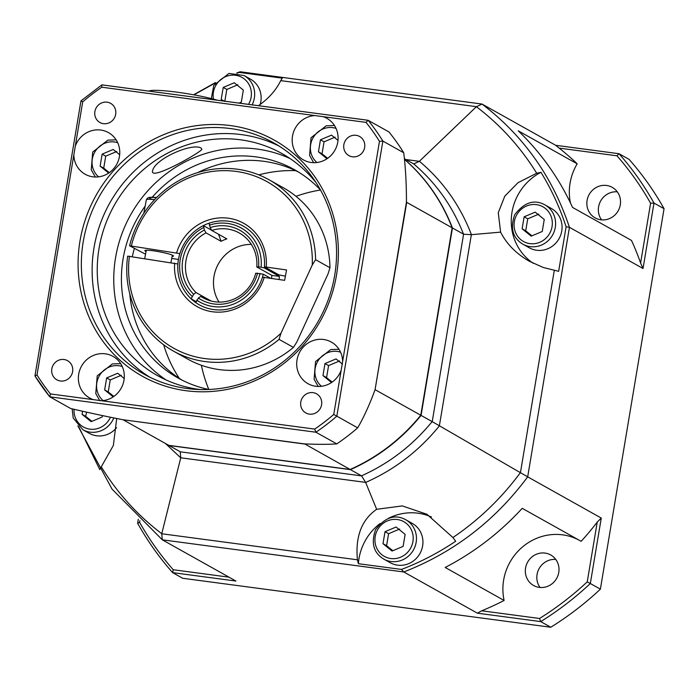<?xml version="1.0" encoding="UTF-8"?>
<svg xmlns="http://www.w3.org/2000/svg" width="699" height="699" viewBox="0 0 699 699"><rect width="100%" height="100%" fill="white"/><g stroke="black" fill="none" stroke-linecap="round" stroke-linejoin="round"><path stroke-width="1.05" d="M403.716 152.758A212.12 201.627 -60.8 0 0 388.976 131.971L368.128 120.298A212.12 201.627 -60.8 0 1 382.869 141.084L403.716 152.758A186.913 54.321 97.6 0 1 406.442 202.203L375.066 389.666A186.913 54.321 97.6 0 1 357.678 427.849L336.831 416.176L382.869 141.084L379.47 141.338L341.173 370.182A23.862 22.683 119.2 0 1 315.747 386.267A23.862 22.683 119.2 0 1 308.006 383.699A23.862 22.683 119.2 0 1 299.871 351.789A23.862 22.683 119.2 0 1 331.317 342.056A23.862 22.683 119.2 0 1 342.632 361.488M93.282 399.636A23.862 22.683 119.2 0 1 89.682 398.028A23.862 22.683 119.2 0 1 78.699 374.201A23.862 22.683 119.2 0 1 112.993 356.385A23.862 22.683 119.2 0 1 123.548 382.239A23.862 22.683 119.2 0 1 101.696 400.754L50.45 393.939L49.778 396.814L315.931 432.227L336.778 443.891A186.913 20.507 -170.5 0 1 304.441 443.882L123.076 419.758A186.913 20.507 -170.5 0 1 70.625 408.478L49.708 396.752L34.95 375.879L80.97 100.874L101.897 84.859L101.774 87.209L323.191 116.672A23.862 22.683 119.2 0 1 326.8 118.271A23.862 22.683 119.2 0 1 337.774 142.107A23.862 22.683 119.2 0 1 303.48 159.922A23.862 22.683 119.2 0 1 292.933 134.059A23.862 22.683 119.2 0 1 314.777 115.553M83.207 241.828A132.574 126.021 119.2 0 1 273.72 142.876A132.574 126.021 119.2 0 1 318.91 320.116A132.574 126.021 119.2 0 1 144.186 374.236A132.574 126.021 119.2 0 1 83.207 241.828M79.974 241.085A135.23 128.537 -60.8 0 0 253.152 381.488A135.23 128.537 -60.8 0 0 291.579 151.875A135.23 128.537 -60.8 0 0 79.974 241.085M75.3 146.126A23.862 22.683 119.2 0 1 100.726 130.04A23.862 22.683 119.2 0 1 108.467 132.609A23.862 22.683 119.2 0 1 116.602 164.51A23.862 22.683 119.2 0 1 85.156 174.252A23.862 22.683 119.2 0 1 73.849 154.82L82.709 101.853A209.473 199.11 119.2 0 1 101.774 87.209M94.889 111.543A10.966 10.415 119.2 0 1 110.634 103.365A10.966 10.415 119.2 0 1 114.374 118.017A10.966 10.415 119.2 0 1 99.931 122.491A10.966 10.415 119.2 0 1 94.889 111.543M60.42 380.999A10.966 10.415 119.2 0 1 56.864 379.819A10.966 10.415 119.2 0 1 53.133 365.166A10.966 10.415 119.2 0 1 67.576 360.693A10.966 10.415 119.2 0 1 72.128 373.546A10.966 10.415 119.2 0 1 60.42 380.999M321.592 404.765A10.966 10.415 119.2 0 1 305.839 412.943A10.966 10.415 119.2 0 1 302.099 398.29A10.966 10.415 119.2 0 1 316.551 393.817A10.966 10.415 119.2 0 1 321.592 404.765M356.053 135.3A10.966 10.415 119.2 0 1 359.609 136.488A10.966 10.415 119.2 0 1 363.349 151.141A10.966 10.415 119.2 0 1 348.897 155.615A10.966 10.415 119.2 0 1 344.345 142.762A10.966 10.415 119.2 0 1 356.053 135.3M149.656 377.111A132.574 126.021 119.2 0 1 93.989 247.857A132.574 126.021 119.2 0 1 279.032 146.03M341.173 370.182L333.764 414.455L336.831 416.176A212.12 201.627 -60.8 0 1 315.931 432.227L314.699 429.09L101.696 400.754M323.191 116.672L366.023 122.369L368.041 120.272L101.897 84.859M82.709 101.853L80.97 100.874M50.45 393.939A209.473 199.11 119.2 0 1 37.003 374.97L34.967 375.957M129.769 293.807A119.319 113.413 -60.8 0 0 181.976 380.09M298.464 172.033A119.319 113.413 -60.8 0 0 197.625 172.627M134.409 248.468A119.319 113.413 -60.8 0 0 132.294 256.585M336.778 443.891A212.12 201.627 -60.8 0 0 357.678 427.849M201.102 148.101L201.88 149.385C200.028 152.81 152.102 179.94 152.461 171.639C153.09 159.617 192.225 142.316 201.102 148.101M200.43 389.561A127.27 120.979 119.2 0 1 157.555 375.643A127.27 120.979 119.2 0 1 99.022 248.529A127.27 120.979 119.2 0 1 281.915 153.535A127.27 120.979 119.2 0 1 316.184 182.815M166.013 379.933A127.27 120.979 119.2 0 1 115.545 257.782A127.27 120.979 119.2 0 1 289.989 158.507M208.826 389.483A119.319 113.413 119.2 0 1 177.974 377.958A119.319 113.413 119.2 0 1 123.094 258.787A119.319 113.413 119.2 0 1 145.165 206.135M152.268 197.214A119.319 113.413 119.2 0 1 294.559 169.735A119.319 113.413 119.2 0 1 320.509 190.014A143.181 136.095 -60.8 0 0 295.974 196.314M217.363 100.219A39.773 4.369 -170.5 0 0 176.821 92.146A39.773 4.369 -170.5 0 0 148.826 91.106M295.616 170.643A132.574 126.021 -60.8 0 0 258.805 174.872M163.662 344.79A132.574 126.021 -60.8 0 0 179.302 378.386M102.43 415.582L102.194 417.006L91.132 421.663L82.071 414.324L82.587 411.257M116.576 427.701A22.534 21.424 119.2 0 1 89.315 433.354L82.849 429.728A22.534 21.424 -60.8 0 0 113.806 417.915M86.624 412.157L85.671 416.333L82.071 414.324M85.671 416.333L91.91 421.34M544.25 219.477L542.241 231.483L531.179 236.148L522.127 228.809L524.136 216.804L535.198 212.138L544.25 219.477M544.914 204.877L551.389 208.503A22.534 21.424 119.2 0 1 561.751 231.011A22.534 21.424 119.2 0 1 529.361 247.83L522.896 244.204A22.534 21.424 -60.8 0 0 555.286 227.385A22.534 21.424 -60.8 0 0 544.914 204.877C534.307 199.032 524.233 202.326 514.709 214.75C509.99 228.197 512.716 238.018 522.896 244.204M538.789 214.147L527.728 218.813L524.136 216.804M527.728 218.813L525.718 230.819L522.127 228.809M525.718 230.819L531.956 235.816M113.203 396.857L104.649 389.92L106.659 377.914L117.72 373.249L124.195 378.5M121.311 375.258L110.25 379.924L106.659 377.914M110.25 379.924L108.24 391.929L104.649 389.92M108.24 391.929L113.85 396.42M108.677 173.081L100.123 166.144L102.133 154.138L113.194 149.472L119.669 154.724M116.785 151.482L105.724 156.148L102.133 154.138M105.724 156.148L103.714 168.153L100.123 166.144M103.714 168.153L109.324 172.636M331.527 382.528L322.973 375.59L324.983 363.585L336.044 358.919L342.527 364.17M339.635 360.929L328.574 365.594L324.983 363.585M328.574 365.594L326.564 377.6L322.973 375.59M326.564 377.6L332.174 382.082M327.001 158.752L318.447 151.805L320.457 139.8L331.518 135.143L338.001 140.394M335.109 137.153L324.048 141.818L320.457 139.8M324.048 141.818L322.038 153.824L318.447 151.805M322.038 153.824L327.648 158.306M201.373 365.271A143.181 136.095 -60.8 0 0 208.8 389.474M597.243 522.074L587.239 581.856L590.323 583.525L601.271 518.055L597.243 522.074A270.452 257.075 -60.8 0 1 581.149 541.314L522.214 508.322A270.452 257.075 119.2 0 1 445.184 567.466L504.11 600.458A53.028 50.407 119.2 0 1 523.28 546.321A53.028 50.407 119.2 0 1 578.51 539.846M570.436 202.92A53.028 50.407 119.2 0 1 577.182 163.819L518.247 130.827A270.452 257.075 119.2 0 1 572.568 207.437L631.494 240.43A270.452 257.075 -60.8 0 1 640.599 263.025L650.603 203.243L653.984 203.06A307.577 292.357 -60.8 0 0 619.017 153.719L555.679 145.296L559.121 148.101L616.964 155.798L619.017 153.719L629.074 159.355A307.577 292.357 119.2 0 1 664.05 208.686L600.38 589.152A307.577 292.357 119.2 0 1 550.777 627.239L182.666 578.265L172.609 572.63L235.947 581.052L162.282 539.811L403.786 571.974C453.738 552.472 495.041 520.772 527.684 476.858L569.44 227.315C552.594 176.812 523.472 135.737 482.083 104.09L476.386 106.711C500.501 125.034 520.606 147.209 536.701 173.238M168.905 445.359A185.611 176.428 -60.8 0 0 169.079 445.508L350.435 469.641A185.611 176.428 -60.8 0 0 421.069 415.407L452.436 227.961A185.611 176.428 -60.8 0 0 404.45 159.267M481.995 104.046L240.168 71.761L236.629 73.054M240.578 71.918L237.302 73.15M239.189 72.408L282.309 78.148L280.727 80.63C276.053 90.188 268.643 98.542 258.473 105.689M540.956 172.303C551.424 189.359 559.803 207.516 566.094 226.756L569.362 227.28M566.111 226.747L558.65 271.317L543.298 267.49L529.493 261.33C516.343 253.824 506.714 244.091 500.598 232.129L498.273 212.741L504.783 196.174L518.038 182.666L536.701 173.247L540.965 172.295A53.028 50.407 119.2 0 0 511.432 216.751A53.028 50.407 119.2 0 0 533.459 263.418M193.929 94.863L215.187 82.998M252.103 104.841A22.534 21.424 -60.8 0 0 254.357 98.017A22.534 21.424 -60.8 0 0 243.995 75.509L250.46 79.127A22.534 21.424 119.2 0 1 260.832 101.635A22.534 21.424 119.2 0 1 260.168 104.483M554.281 270.426L520.44 472.69L527.605 476.805M455.678 541.236C438.596 552.734 420.536 562.136 401.514 569.432L403.699 571.931M520.44 472.69L520.371 472.655C501.471 498.238 478.981 519.864 452.917 537.531L455.687 541.244M401.514 569.44L358.395 563.709L357.442 559.803C355.214 536.649 361.619 519.811 376.656 509.3L402.283 505.91L426.914 514.263L452.908 537.531M357.442 559.803L161.749 533.765L162.282 539.811L112.041 489.108L77.851 425.813M99.747 469.527L78.69 426.661M116.707 418.5L113.352 445.464L99.73 469.553M161.749 533.765L161.757 533.704C137.633 515.399 117.528 493.214 101.451 467.168M358.395 563.709A53.028 50.407 119.2 0 1 380.09 523.542M388.207 518.44A53.028 50.407 119.2 0 1 431.475 517.033M422.624 545.902A22.534 21.424 119.2 0 1 390.234 562.721L383.768 559.104A22.534 21.424 -60.8 0 0 416.158 542.275A22.534 21.424 -60.8 0 0 405.787 519.768L412.261 523.394A22.534 21.424 119.2 0 1 422.624 545.902M165.514 443.516L180.735 457.854L180.22 451.746L169.079 445.508M180.325 451.825L361.584 475.879L365.656 482.45C394.577 469.667 419.173 450.785 439.444 425.805L432.139 421.611C412.646 445.403 389.098 463.472 361.505 475.836L361.584 475.879M439.383 425.761L471.353 234.681L463.586 234.2L432.218 421.654M471.353 234.681L471.423 234.681C460.222 205.506 442.878 181.041 419.4 161.286L413.703 163.916C436.045 182.911 452.646 206.327 463.507 234.165L463.586 234.2M414.385 164.143L413.782 163.959M361.505 475.836L350.435 469.641M421.069 415.407L432.139 421.611M463.507 234.165L452.436 227.961M404.398 158.699L413.703 163.916M161.757 533.704L180.735 457.854M476.386 106.711L419.4 161.286M376.656 509.3L365.656 482.45M500.598 232.129L471.423 234.681M520.371 472.655L439.444 425.805M123.391 419.793L304.72 444.048A185.611 176.428 -60.8 0 0 305.026 443.909M304.677 443.891L350.147 469.475L168.791 445.35L123.373 419.916A185.611 176.428 -60.8 0 1 123.199 419.767M406.407 202.369L406.722 202.369A185.611 176.428 -60.8 0 0 406.442 201.635M375.066 389.675L406.722 202.369L452.148 227.804L420.781 415.25A185.611 176.428 119.2 0 1 350.147 469.475M374.734 390.584A185.611 176.428 -60.8 0 0 375.354 389.815L420.781 415.25M404.459 159.363A185.611 176.428 119.2 0 1 452.148 227.804M138.315 519.235L137.633 523.298L139.582 522.302L139.852 520.72M229.001 577.173L173.221 569.746L172.609 572.63A307.577 292.357 -60.8 0 1 137.633 523.298M173.221 569.746A304.921 289.84 119.2 0 1 139.582 522.302M481.698 610.786L477.382 613.18L540.72 621.603L539.541 618.484L481.698 610.786A270.452 257.075 -60.8 0 0 504.11 600.458M550.777 627.239L540.72 621.603A307.577 292.357 -60.8 0 0 590.323 583.525L600.38 589.152M587.239 581.856A304.921 289.84 119.2 0 1 539.541 618.484M539.296 587.387A17.501 16.636 119.2 0 1 533.617 585.509A17.501 16.636 119.2 0 1 527.649 562.11A17.501 16.636 119.2 0 1 550.716 554.962A17.501 16.636 119.2 0 1 557.977 575.487A17.501 16.636 119.2 0 1 539.296 587.387M664.05 208.686L653.984 203.06L643.036 268.521L640.599 263.025M616.964 155.798A304.921 289.84 119.2 0 1 650.603 203.243M577.182 163.819A270.452 257.075 -60.8 0 0 559.121 148.101M620.284 204.842A17.501 16.636 119.2 0 1 595.137 217.896A17.501 16.636 119.2 0 1 589.17 194.505A17.501 16.636 119.2 0 1 612.228 187.358A17.501 16.636 119.2 0 1 620.284 204.842M482.083 104.09L555.679 145.296M555.766 559.436A17.501 16.636 -60.8 0 0 539.147 568.549A17.501 16.636 -60.8 0 0 540.065 587.475M617.278 191.832A17.501 16.636 -60.8 0 0 600.668 200.945A17.501 16.636 -60.8 0 0 601.586 219.87M527.684 476.858L601.271 518.055M477.382 613.18L403.786 571.974M643.036 268.521L569.44 227.315M237.87 84.771L226.808 89.437L224.798 101.442M224.248 101.137L221.199 99.433L223.208 87.427L234.279 82.762L243.331 90.101L241.321 102.106L238.979 103.094M223.121 100.988L221.199 99.433M226.808 89.437L223.208 87.427M399.662 529.038L388.6 533.704L386.591 545.709L392.829 550.707M386.591 545.709L383 543.7L385.009 531.694L396.071 527.029L405.123 534.368L403.113 546.373L392.052 551.039L383 543.7M388.6 533.704L385.009 531.694M269.098 179.792L283.479 187.839A98.105 93.255 119.2 0 1 329.972 267.743L328.058 273.868L296.778 342.091L293.431 347.412A98.105 93.255 119.2 0 1 187.62 359.041L173.247 350.994A98.105 93.255 -60.8 0 0 279.058 339.364L280.972 333.231L312.252 265.017L315.599 259.687A98.105 93.255 -60.8 0 0 269.098 179.792A98.105 93.255 -60.8 0 0 129.603 245.786L179.861 253.615A45.077 42.849 -60.8 0 0 177.904 263.986L127.646 256.149A98.105 93.255 -60.8 0 0 173.247 350.994M293.431 347.412L279.058 339.364M196.174 301.662L191.107 298.822L193.667 294.244L196.026 292.558L211.115 301.007A37.126 35.282 -60.8 0 0 211.142 301.024M205.454 299.015L200.735 296.367L198.376 298.054L195.816 302.641A45.077 42.849 119.2 0 1 191.107 298.822A45.077 42.849 119.2 0 1 177.904 263.986M221.102 241.321L206.013 232.872L204.414 230.05L203.365 225.594A45.077 42.849 119.2 0 1 209.115 223.173L210.163 227.621L211.762 230.452L226.852 238.901A37.126 35.282 -60.8 0 0 221.102 241.321L218.525 234.235M179.861 253.615A45.077 42.849 119.2 0 1 203.365 225.594L211.64 230.233M285.393 276.166L278.814 274.856L264.44 266.808L286.564 269.963L284.607 280.334L262.483 277.171A45.077 42.849 -60.8 0 0 263.296 274.191L255.729 273.178A37.126 35.282 119.2 0 1 203.042 297.783A37.126 35.282 119.2 0 1 200.735 296.367M209.281 225.192A42.421 40.324 119.2 0 1 261.103 267.21L264.344 267.953A45.077 42.849 -60.8 0 0 264.44 266.808A45.077 42.849 119.2 0 0 209.115 223.173M264.344 267.953L279.434 276.402A45.077 42.849 119.2 0 1 279.032 279.46M270.277 278.097L263.296 274.191M192.033 296.332A42.421 40.324 119.2 0 1 203.531 227.621M211.762 230.452A37.126 35.282 119.2 0 1 239.311 233.003A37.126 35.282 119.2 0 1 256.778 266.948L258.578 266.878A39.773 37.807 -60.8 0 0 210.163 227.621M258.578 266.878L261.103 267.21M204.414 230.05A39.773 37.807 -60.8 0 0 193.667 294.244M196.026 292.558A37.126 35.282 119.2 0 1 206.013 232.872M198.376 298.054A39.773 37.807 -60.8 0 0 257.538 273.117M271.518 278.289A37.126 35.282 -60.8 0 0 271.867 275.397L256.778 266.948M271.867 275.397L279.434 276.402M260.054 273.449A42.421 40.324 119.2 0 1 196.734 300.151M262.483 277.171A45.077 42.849 119.2 0 1 195.816 302.641M251.334 244.405A37.126 35.282 -60.8 0 0 218.411 263.855A37.126 35.282 -60.8 0 0 219.04 302.082M146.056 251.457A14.583 1.512 10.7 0 1 145.418 251.151A14.583 1.512 10.7 0 1 144.868 250.592A14.583 1.512 10.7 0 1 159.477 251.815A14.583 1.512 10.7 0 1 173.527 256.009A14.583 1.512 10.7 0 1 172.111 256.376M178.455 259.495L171.718 258.447M145.532 254.209L129.603 245.786M131.395 245.768A95.457 90.73 119.2 0 1 233.816 171.141A95.457 90.73 119.2 0 1 312.252 265.017M315.599 259.687L329.972 267.743M266.24 266.8A47.724 45.365 -60.8 0 0 229.263 218.341A47.724 45.365 -60.8 0 0 176.62 252.82M174.663 263.191A47.724 45.365 -60.8 0 0 211.648 311.64A47.724 45.365 -60.8 0 0 264.283 277.162M280.972 333.231A95.457 90.73 119.2 0 1 176.847 349.893A95.457 90.73 119.2 0 1 129.437 256.14M367.936 120.272L101.975 84.885M37.003 374.97L73.849 154.82M333.764 414.455A209.473 199.11 119.2 0 1 314.699 429.09M366.023 122.369A209.473 199.11 119.2 0 1 379.47 141.338M35.046 376.027A212.12 201.627 -60.8 0 0 49.655 396.656M110.468 417.242A19.887 18.899 119.2 0 1 88.389 428.898A19.887 18.899 119.2 0 1 74.033 409.291M552.053 226.651A19.887 18.899 119.2 0 1 520.93 239.766A19.887 18.899 119.2 0 1 526.583 206.004A19.887 18.899 119.2 0 1 552.053 226.651M103.137 400.623A19.887 18.899 119.2 0 1 99.214 376.018A19.887 18.899 119.2 0 1 122.238 366.503M98.611 176.847A19.887 18.899 119.2 0 1 94.697 152.242A19.887 18.899 119.2 0 1 117.712 142.727M321.461 386.285A19.887 18.899 119.2 0 1 317.538 361.689A19.887 18.899 119.2 0 1 340.562 352.174M316.935 162.509A19.887 18.899 119.2 0 1 313.021 137.913A19.887 18.899 119.2 0 1 336.036 128.398M280.727 80.63L476.43 106.667M180.753 457.793L365.629 482.389M419.356 161.329L405.892 159.538M213.431 99.127A19.887 18.899 119.2 0 1 232.182 75.134A19.887 18.899 119.2 0 1 251.124 97.275A19.887 18.899 119.2 0 1 248.547 104.369M412.926 541.542A19.887 18.899 119.2 0 1 381.803 554.665A19.887 18.899 119.2 0 1 387.456 520.895A19.887 18.899 119.2 0 1 412.926 541.542M156.628 197.537A19.887 2.053 -169.3 0 0 152.207 199.416M156.655 197.52L149.018 197.415L147.279 198.245L146.344 199.879A22.534 2.333 10.7 0 1 154.619 199.626M72.154 408.845L73.212 418.002L82.849 429.728M120.674 363.629L112.382 363.908L97.231 375.861L95.78 393.598L99.87 400.789M116.148 139.852L107.856 140.132L92.705 152.085L91.254 169.822L95.344 177.013M338.998 349.299L330.706 349.579L315.555 361.532L314.104 379.269L318.194 386.46M334.471 125.514L326.18 125.803L311.029 137.755L309.587 155.484L313.668 162.684M193.579 94.802L215.528 82.517M243.995 75.509L228.94 73.421L213.78 85.374L211.334 98.585M405.787 519.768C395.18 513.922 385.105 517.216 375.581 529.641C370.863 543.088 373.589 552.909 383.768 559.104M146.292 250.225L144.719 258.516M172.347 255.144L170.932 262.606M146.344 199.879L143.819 213.256"/></g></svg>
